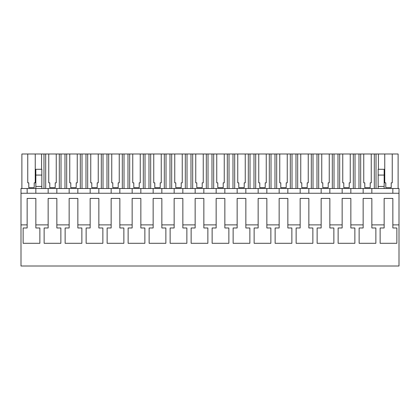 <?xml version="1.0" encoding="UTF-8"?>
<svg xmlns="http://www.w3.org/2000/svg" width="420" height="420" viewBox="0 0 420 420"><rect width="100%" height="100%" fill="white"/><g stroke="black" fill="none" stroke-linecap="round" stroke-linejoin="round"><path stroke-width="0.63" d="M27.158 193.258L27.158 188.507L21 188.507L21 224.884L27.148 224.884L27.148 227.981L23.132 227.981L23.132 243.301L23.132 227.981M27.148 224.884L27.148 198.424L35.852 198.424L35.852 224.884L48.148 224.884L48.148 198.424L56.852 198.424L56.852 224.884L69.148 224.884L69.148 198.424L77.852 198.424L77.852 224.884L90.148 224.884L90.148 198.424L98.852 198.424L98.852 224.884L111.148 224.884L111.148 198.424L119.852 198.424L119.852 224.884L132.148 224.884L132.148 198.424L140.852 198.424L140.852 224.884L153.148 224.884L153.148 198.424L161.852 198.424L161.852 224.884L174.148 224.884L174.148 198.424L182.852 198.424L182.852 224.884L195.148 224.884L195.148 198.424L203.852 198.424L203.852 224.884L216.148 224.884L216.148 198.424L224.852 198.424L224.852 224.884L237.148 224.884L237.148 198.424L245.852 198.424L245.852 224.884L258.148 224.884L258.148 198.424L266.852 198.424L266.852 224.884L279.148 224.884L279.148 198.424L287.852 198.424L287.852 224.884L300.148 224.884L300.148 198.424L308.852 198.424L308.852 224.884L321.148 224.884L321.148 198.424L329.852 198.424L329.852 224.884L342.148 224.884L342.148 198.424L350.852 198.424L350.852 224.884L363.148 224.884L363.148 198.424L371.852 198.424L371.852 224.884L384.148 224.884L384.148 198.424L392.852 198.424L392.852 224.884L399 224.884L399 266.012L21 266.012L21 224.884M21 193.258L399 193.258L399 224.884M27.158 188.507L399 188.507L399 193.258M371.852 224.884L371.852 227.981L375.869 227.981L375.869 243.301L359.131 243.301L359.131 227.981L363.148 227.981L363.148 224.884M350.852 224.884L350.852 227.981L354.869 227.981L354.869 243.301L338.131 243.301L338.131 227.981L342.148 227.981L342.148 224.884M329.852 224.884L329.852 227.981L333.869 227.981L333.869 243.301L317.131 243.301L317.131 227.981L321.148 227.981L321.148 224.884M308.852 224.884L308.852 227.981L312.869 227.981L312.869 243.301L296.131 243.301L296.131 227.981L300.148 227.981L300.148 224.884M287.852 224.884L287.852 227.981L291.869 227.981L291.869 243.301L275.131 243.301L275.131 227.981L279.148 227.981L279.148 224.884M266.852 224.884L266.852 227.981L270.869 227.981L270.869 243.301L254.132 243.301L254.132 227.981L258.148 227.981L258.148 224.884M245.852 224.884L245.852 227.981L249.869 227.981L249.869 243.301L233.132 243.301L233.132 227.981L237.148 227.981L237.148 224.884M224.852 224.884L224.852 227.981L228.869 227.981L228.869 243.301L212.132 243.301L212.132 227.981L216.148 227.981L216.148 224.884M203.852 224.884L203.852 227.981L207.869 227.981L207.869 243.301L191.132 243.301L191.132 227.981L195.148 227.981L195.148 224.884M182.852 224.884L182.852 227.981L186.869 227.981L186.869 243.301L170.132 243.301L170.132 227.981L174.148 227.981L174.148 224.884M161.852 224.884L161.852 227.981L165.869 227.981L165.869 243.301L149.132 243.301L149.132 227.981L153.148 227.981L153.148 224.884M140.852 224.884L140.852 227.981L144.869 227.981L144.869 243.301L128.132 243.301L128.132 227.981L132.148 227.981L132.148 224.884M119.852 224.884L119.852 227.981L123.868 227.981L123.868 243.301L107.132 243.301L107.132 227.981L111.148 227.981L111.148 224.884M98.852 224.884L98.852 227.981L102.868 227.981L102.868 243.301L86.132 243.301L86.132 227.981L90.148 227.981L90.148 224.884M77.852 224.884L77.852 227.981L81.868 227.981L81.868 243.301L65.132 243.301L65.132 227.981L69.148 227.981L69.148 224.884M56.852 224.884L56.852 227.981L60.869 227.981L60.869 243.301L44.132 243.301L44.132 227.981L48.148 227.981L48.148 224.884M35.852 224.884L35.852 227.981L39.868 227.981L39.868 243.301L23.132 243.301M392.852 224.884L392.852 227.981L396.869 227.981L396.869 243.301L380.131 243.301L380.131 227.981L384.148 227.981L384.148 224.884M392.842 188.507L392.842 193.258L392.842 188.507M384.158 188.507L384.158 169.291L378.163 169.291L378.163 186.438L384.158 186.438M371.842 188.507L371.842 193.258L371.842 188.507M363.158 188.507L363.158 193.258L363.158 188.507M350.842 188.507L350.842 193.258L350.842 188.507M342.158 188.507L342.158 193.258L342.158 188.507M329.842 188.507L329.842 193.258L329.842 188.507M321.158 188.507L321.158 193.258L321.158 188.507M308.842 188.507L308.842 193.258L308.842 188.507M300.158 188.507L300.158 193.258L300.158 188.507M287.842 188.507L287.842 193.258L287.842 188.507M279.158 188.507L279.158 193.258L279.158 188.507M266.842 188.507L266.842 193.258L266.842 188.507M258.158 188.507L258.158 193.258L258.158 188.507M245.842 188.507L245.842 193.258L245.842 188.507M237.158 188.507L237.158 193.258L237.158 188.507M224.842 188.507L224.842 193.258L224.842 188.507M216.158 188.507L216.158 193.258L216.158 188.507M203.842 188.507L203.842 193.258L203.842 188.507M195.158 188.507L195.158 193.258L195.158 188.507M182.842 188.507L182.842 193.258L182.842 188.507M174.158 188.507L174.158 193.258L174.158 188.507M161.842 188.507L161.842 193.258L161.842 188.507M153.158 188.507L153.158 193.258L153.158 188.507M140.842 188.507L140.842 193.258L140.842 188.507M132.158 188.507L132.158 193.258L132.158 188.507M119.842 188.507L119.842 193.258L119.842 188.507M111.158 188.507L111.158 193.258L111.158 188.507M98.842 188.507L98.842 193.258L98.842 188.507M90.158 188.507L90.158 193.258L90.158 188.507M77.842 188.507L77.842 193.258L77.842 188.507M69.158 188.507L69.158 193.258L69.158 188.507M56.842 188.507L56.842 193.258L56.842 188.507M48.158 188.507L48.158 193.258L48.158 188.507M35.842 188.507L35.842 193.258L35.842 186.438L41.837 186.438L41.837 188.507M35.842 186.438L35.842 169.291L41.837 169.291L41.837 186.438M376.021 188.507L376.021 153.988L384.757 153.988L384.757 182.831L385.791 182.831L385.791 187.672L391.209 187.672L391.209 182.831L392.243 182.831L392.243 153.988L398.113 153.988L398.113 188.507M376.021 153.988L374.32 153.988L374.32 188.507M363.757 182.831L364.791 182.831L363.757 182.831L363.757 153.988L360.68 153.988L360.68 188.507M374.32 153.988L371.243 153.988L371.243 182.831L370.209 182.831L370.209 187.672L364.791 187.672L364.791 182.831M360.68 153.988L358.979 153.988L358.979 188.507M355.021 188.507L355.021 153.988L358.979 153.988M355.021 153.988L353.32 153.988L353.32 188.507M342.757 182.831L343.791 182.831L342.757 182.831L342.757 153.988L339.68 153.988L339.68 188.507M353.32 153.988L350.243 153.988L350.243 182.831L349.209 182.831L349.209 187.672L343.791 187.672L343.791 182.831M339.68 153.988L337.979 153.988L337.979 188.507M334.021 188.507L334.021 153.988L337.979 153.988M334.021 153.988L332.32 153.988L332.32 188.507M321.757 182.831L322.791 182.831L321.757 182.831L321.757 153.988L318.68 153.988L318.68 188.507M332.32 153.988L329.243 153.988L329.243 182.831L328.209 182.831L328.209 187.672L322.791 187.672L322.791 182.831M318.68 153.988L316.979 153.988L316.979 188.507M313.021 188.507L313.021 153.988L316.979 153.988M313.021 153.988L311.32 153.988L311.32 188.507M300.757 182.831L301.791 182.831L300.757 182.831L300.757 153.988L297.68 153.988L297.68 188.507M311.32 153.988L308.243 153.988L308.243 182.831L307.209 182.831L307.209 187.672L301.791 187.672L301.791 182.831M297.68 153.988L295.979 153.988L295.979 188.507M292.021 188.507L292.021 153.988L295.979 153.988M292.021 153.988L290.32 153.988L290.32 188.507M279.757 182.831L280.791 182.831L279.757 182.831L279.757 153.988L276.68 153.988L276.68 188.507M290.32 153.988L287.243 153.988L287.243 182.831L286.209 182.831L286.209 187.672L280.791 187.672L280.791 182.831M276.68 153.988L274.979 153.988L274.979 188.507M271.021 188.507L271.021 153.988L274.979 153.988M271.021 153.988L269.32 153.988L269.32 188.507M258.757 182.831L259.791 182.831L258.757 182.831L258.757 153.988L255.68 153.988L255.68 188.507M269.32 153.988L266.243 153.988L266.243 182.831L265.209 182.831L265.209 187.672L259.791 187.672L259.791 182.831M255.68 153.988L253.979 153.988L253.979 188.507M250.021 188.507L250.021 153.988L253.979 153.988M250.021 153.988L248.32 153.988L248.32 188.507M237.757 182.831L238.791 182.831L237.757 182.831L237.757 153.988L234.68 153.988L234.68 188.507M248.32 153.988L245.243 153.988L245.243 182.831L244.209 182.831L244.209 187.672L238.791 187.672L238.791 182.831M234.68 153.988L232.979 153.988L232.979 188.507M229.021 188.507L229.021 153.988L232.979 153.988M229.021 153.988L227.32 153.988L227.32 188.507M216.757 182.831L217.791 182.831L216.757 182.831L216.757 153.988L213.68 153.988L213.68 188.507M227.32 153.988L224.243 153.988L224.243 182.831L223.209 182.831L223.209 187.672L217.791 187.672L217.791 182.831M213.68 153.988L211.979 153.988L211.979 188.507M208.021 188.507L208.021 153.988L211.979 153.988M208.021 153.988L206.32 153.988L206.32 188.507M195.757 182.831L196.791 182.831L195.757 182.831L195.757 153.988L192.68 153.988L192.68 188.507M206.32 153.988L203.243 153.988L203.243 182.831L202.209 182.831L202.209 187.672L196.791 187.672L196.791 182.831M192.68 153.988L190.979 153.988L190.979 188.507M187.021 188.507L187.021 153.988L190.979 153.988M187.021 153.988L185.32 153.988L185.32 188.507M174.757 182.831L175.791 182.831L174.757 182.831L174.757 153.988L171.68 153.988L171.68 188.507M185.32 153.988L182.243 153.988L182.243 182.831L181.209 182.831L181.209 187.672L175.791 187.672L175.791 182.831M171.68 153.988L169.979 153.988L169.979 188.507M166.021 188.507L166.021 153.988L169.979 153.988M166.021 153.988L164.32 153.988L164.32 188.507M153.757 182.831L154.791 182.831L153.757 182.831L153.757 153.988L150.68 153.988L150.68 188.507M164.32 153.988L161.243 153.988L161.243 182.831L160.209 182.831L160.209 187.672L154.791 187.672L154.791 182.831M150.68 153.988L148.979 153.988L148.979 188.507M145.021 188.507L145.021 153.988L148.979 153.988M145.021 153.988L143.32 153.988L143.32 188.507M132.757 182.831L133.791 182.831L132.757 182.831L132.757 153.988L129.68 153.988L129.68 188.507M143.32 153.988L140.243 153.988L140.243 182.831L139.209 182.831L139.209 187.672L133.791 187.672L133.791 182.831M129.68 153.988L127.979 153.988L127.979 188.507M124.021 188.507L124.021 153.988L127.979 153.988M124.021 153.988L122.32 153.988L122.32 188.507M111.757 182.831L112.791 182.831L111.757 182.831L111.757 153.988L108.68 153.988L108.68 188.507M122.32 153.988L119.243 153.988L119.243 182.831L118.209 182.831L118.209 187.672L112.791 187.672L112.791 182.831M108.68 153.988L106.979 153.988L106.979 188.507M103.021 188.507L103.021 153.988L106.979 153.988M103.021 153.988L101.32 153.988L101.32 188.507M90.757 182.831L91.791 182.831L90.757 182.831L90.757 153.988L87.68 153.988L87.68 188.507M101.32 153.988L98.243 153.988L98.243 182.831L97.209 182.831L97.209 187.672L91.791 187.672L91.791 182.831M87.68 153.988L85.979 153.988L85.979 188.507M82.021 188.507L82.021 153.988L85.979 153.988M82.021 153.988L80.32 153.988L80.32 188.507M69.757 182.831L70.791 182.831L69.757 182.831L69.757 153.988L66.68 153.988L66.68 188.507M80.32 153.988L77.243 153.988L77.243 182.831L76.209 182.831L76.209 187.672L70.791 187.672L70.791 182.831M66.68 153.988L64.979 153.988L64.979 188.507M61.021 188.507L61.021 153.988L64.979 153.988M61.021 153.988L59.32 153.988L59.32 188.507M48.757 182.831L49.791 182.831L48.757 182.831L48.757 153.988L45.68 153.988L45.68 188.507M59.32 153.988L56.243 153.988L56.243 182.831L55.209 182.831L55.209 187.672L49.791 187.672L49.791 182.831M45.68 153.988L43.979 153.988L43.979 188.507M41.575 169.291L41.575 153.988L43.979 153.988M41.575 153.988L35.243 153.988L35.243 182.831L34.209 182.831L34.209 187.672L28.791 187.672L28.791 182.831L27.757 182.831L28.791 182.831M21.887 188.507L21.887 153.988L27.757 153.988L27.757 182.831M378.425 153.988L378.425 169.291M378.163 186.438L378.163 188.507M359.131 243.301L359.131 227.981M342.148 198.424L342.148 227.981M321.148 198.424L321.148 227.981M300.148 198.424L300.148 227.981M44.132 243.301L44.132 227.981M35.842 175.072L41.837 175.072M384.757 153.988L392.243 153.988M27.757 153.988L35.243 153.988M48.757 153.988L56.243 153.988M69.757 153.988L77.243 153.988M90.757 153.988L98.243 153.988M111.757 153.988L119.243 153.988M132.757 153.988L140.243 153.988M153.757 153.988L161.243 153.988M174.757 153.988L182.243 153.988M195.757 153.988L203.243 153.988M216.757 153.988L224.243 153.988M237.757 153.988L245.243 153.988M258.757 153.988L266.243 153.988M279.757 153.988L287.243 153.988M300.757 153.988L308.243 153.988M321.757 153.988L329.243 153.988M342.757 153.988L350.243 153.988M363.757 153.988L371.243 153.988M370.209 187.672L370.209 182.831L371.243 182.831M349.209 187.672L349.209 182.831L350.243 182.831M328.209 187.672L328.209 182.831L329.243 182.831M307.209 187.672L307.209 182.831L308.243 182.831M286.209 187.672L286.209 182.831L287.243 182.831M265.209 187.672L265.209 182.831L266.243 182.831M244.209 187.672L244.209 182.831L245.243 182.831M223.209 187.672L223.209 182.831L224.243 182.831M202.209 187.672L202.209 182.831L203.243 182.831M181.209 187.672L181.209 182.831L182.243 182.831M160.209 187.672L160.209 182.831L161.243 182.831M139.209 187.672L139.209 182.831L140.243 182.831M118.209 187.672L118.209 182.831L119.243 182.831M97.209 187.672L97.209 182.831L98.243 182.831M76.209 187.672L76.209 182.831L77.243 182.831M55.209 187.672L55.209 182.831L56.243 182.831M34.209 187.672L34.209 182.831L35.243 182.831M391.209 187.672L391.209 182.831L392.243 182.831M384.757 182.831L385.791 182.831M378.163 175.072L384.158 175.072"/></g></svg>

